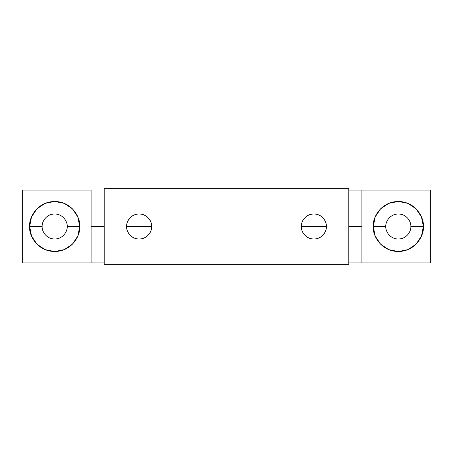<?xml version="1.0" encoding="UTF-8"?>
<svg xmlns="http://www.w3.org/2000/svg" width="453" height="453" viewBox="0 0 453 453"><rect width="100%" height="100%" fill="white"/><g stroke="black" fill="none" stroke-linecap="round" stroke-linejoin="round"><path stroke-width="0.68" d="M67.208 226.5C67.712 230.164 63.952 238.85 54.683 239.02C45.413 238.85 41.659 230.164 42.163 226.5C41.659 230.164 45.413 238.85 54.683 239.02C63.952 238.85 67.712 230.164 67.208 226.5L79.728 226.5C80.736 233.827 73.222 251.205 54.683 251.545C36.149 251.205 28.635 233.827 29.638 226.5L42.163 226.5L29.638 226.5L31.546 236.087L36.976 244.207L45.102 249.637L54.683 251.545L64.269 249.637L72.395 244.207L77.82 236.087L79.728 226.5L77.82 216.913L72.395 208.793L64.269 203.363L54.683 201.455L45.102 203.363L36.976 208.793L31.546 216.913L29.638 226.5C28.635 219.173 36.149 201.795 54.683 201.455C73.222 201.795 80.736 219.173 79.728 226.5L67.208 226.5C67.712 222.836 63.952 214.15 54.683 213.98C45.413 214.15 41.659 222.836 42.163 226.5C41.659 222.836 45.413 214.15 54.683 213.98C63.952 214.15 67.712 222.836 67.208 226.5M385.792 226.5C385.293 222.836 389.048 214.15 398.317 213.98C407.587 214.15 411.341 222.836 410.837 226.5C411.341 222.836 407.587 214.15 398.317 213.98C389.048 214.15 385.293 222.836 385.792 226.5L373.272 226.5C372.264 219.173 379.778 201.795 398.317 201.455C416.851 201.795 424.365 219.173 423.362 226.5L410.837 226.5L423.362 226.5L421.454 216.913L416.024 208.793L407.898 203.363L398.317 201.455L388.731 203.363L380.605 208.793L375.18 216.913L373.272 226.5L375.18 236.087L380.605 244.207L388.731 249.637L398.317 251.545L407.898 249.637L416.024 244.207L421.454 236.087L423.362 226.5C424.365 233.827 416.851 251.205 398.317 251.545C379.778 251.205 372.264 233.827 373.272 226.5L385.792 226.5C385.293 230.164 389.048 238.85 398.317 239.02C407.587 238.85 411.341 230.164 410.837 226.5C411.341 230.164 407.587 238.85 398.317 239.02C389.048 238.85 385.293 230.164 385.792 226.5M301.341 226.5L326.387 226.5L301.341 226.5C300.837 222.836 304.597 214.15 313.867 213.98C323.131 214.15 326.89 222.836 326.387 226.5C326.387 223.04 325.163 220.09 322.717 217.644C320.271 215.198 317.321 213.98 313.867 213.98C310.407 213.98 307.457 215.198 305.011 217.644C302.564 220.09 301.341 223.04 301.341 226.5C301.341 229.96 302.564 232.91 305.011 235.356C307.457 237.802 310.407 239.02 313.867 239.02C317.321 239.02 320.271 237.802 322.717 235.356C325.163 232.91 326.387 229.96 326.387 226.5C326.89 230.164 323.131 238.85 313.867 239.02C304.597 238.85 300.837 230.164 301.341 226.5M348.81 226.5L361.913 226.5L361.913 190.096L348.81 190.096L430.35 190.096L430.35 262.904L361.913 262.904L361.913 190.096L430.35 190.096L430.35 262.904L348.81 262.904L361.913 262.904L361.913 226.5L348.81 226.5M91.087 190.096L91.087 226.5L104.19 226.5L91.087 226.5L91.087 262.904L22.65 262.904L22.65 190.096L91.087 190.096L91.087 262.904L22.65 262.904L22.65 190.096L91.087 190.096M126.614 226.5L151.659 226.5L126.614 226.5C126.614 229.96 127.837 232.91 130.283 235.356C132.729 237.802 135.679 239.02 139.139 239.02C142.593 239.02 145.543 237.802 147.989 235.356C150.436 232.91 151.659 229.96 151.659 226.5C152.163 230.164 148.403 238.85 139.139 239.02C129.869 238.85 126.11 230.164 126.614 226.5C126.11 222.836 129.869 214.15 139.139 213.98C148.403 214.15 152.163 222.836 151.659 226.5C151.659 223.04 150.436 220.09 147.989 217.644C145.543 215.198 142.593 213.98 139.139 213.98C135.679 213.98 132.729 215.198 130.283 217.644C127.837 220.09 126.614 223.04 126.614 226.5M104.19 262.904L91.087 262.904L104.19 262.904M104.19 264.359L104.19 188.641L348.81 188.641L348.81 264.359L104.19 264.359L104.19 188.641L348.81 188.641L348.81 264.359L104.19 264.359"/></g></svg>
